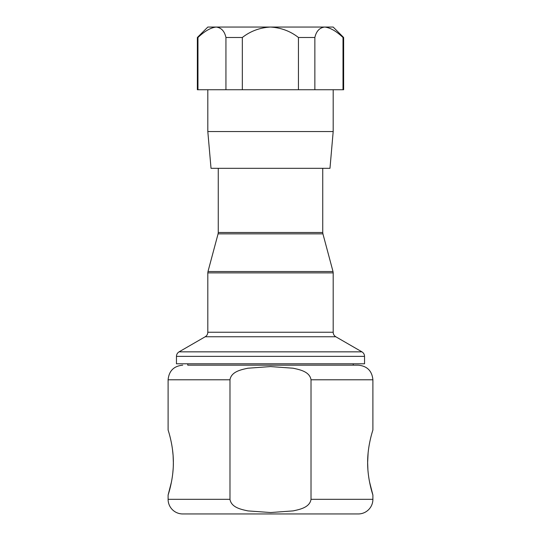 <?xml version="1.0" encoding="UTF-8"?>
<svg xmlns="http://www.w3.org/2000/svg" width="541" height="541" viewBox="0 0 541 541"><rect width="100%" height="100%" fill="white"/><g stroke="black" fill="none" stroke-linecap="round" stroke-linejoin="round"><path stroke-width="0.81" d="M368.103 453.02L367.643 462.541C367.528 445.108 373.067 429.662 372.898 430.007C373.067 429.662 367.528 445.128 367.643 462.541C367.535 480.023 373.074 495.421 372.898 495.076C373.067 495.407 367.528 479.995 367.643 462.541L367.9 469.635M368.779 477.527L369.253 480.394M369.496 481.72L372.898 495.076L372.898 499.323A14.627 14.627 0 0 1 358.27 513.95L182.73 513.95A14.627 14.627 0 0 1 168.102 499.323L229.979 499.323C231.318 507.553 241.259 509.453 247.967 510.907L270.689 512.537L293.121 510.893C299.809 509.433 309.709 507.512 311.021 499.323L372.898 499.323M173.303 465.747L173.357 462.541C173.465 480.016 167.933 495.414 168.102 495.076C167.933 495.414 173.472 479.989 173.357 462.541L173.113 455.617M168.102 499.323L168.102 495.076L171.443 482.011M171.45 481.97L171.673 480.8M172.755 473.449L173.154 468.878M364.539 356.37L364.539 363.802L176.461 363.802L176.461 356.37C176.528 354.402 177.401 352.894 179.078 351.846L361.922 351.846C363.599 352.894 364.472 354.402 364.539 356.37L176.461 356.37M187.747 363.802L187.747 365.161L358.27 365.161C367.15 366.034 372.032 370.91 372.898 379.789L311.021 379.789L311.021 499.323M229.979 499.323L229.979 379.789C231.305 371.593 241.191 369.679 247.873 368.225L270.5 366.575L293.026 368.205C299.741 369.659 309.695 371.572 311.021 379.789M329.976 168.312L211.024 168.312L207.812 131.537L333.188 131.537L329.976 168.312M270.5 89.738L225.942 89.738L225.942 37.498C224.549 31.162 221.289 27.679 216.157 27.05L270.392 27.05C259.808 27.665 250.449 31.148 242.327 37.498L225.942 37.498M197.959 37.498L197.364 37.498L207.812 27.05L216.157 27.05C210.72 27.665 204.654 31.148 197.959 37.498L197.959 89.738L225.942 89.738M197.959 89.738L197.364 89.738L197.364 37.498M343.636 37.498L343.008 37.498C336.319 31.162 330.233 27.679 324.742 27.05L333.188 27.05L343.636 37.498L343.636 89.738L343.008 89.738L343.008 37.498M314.862 37.498L298.449 37.498C290.375 31.162 281.022 27.679 270.392 27.05L324.742 27.05C319.589 27.665 316.296 31.148 314.862 37.498L314.862 89.738L343.008 89.738M314.862 89.738L298.449 89.738L298.449 37.498M270.392 89.738L298.449 89.738M242.327 89.738L242.327 37.498M173.106 455.515L172.464 449.287M170.165 437.311L169.705 435.532M173.357 462.541C173.472 445.108 167.933 429.662 168.102 430.007C167.933 429.662 173.472 445.128 173.357 462.541M187.747 365.161L270.5 365.161M218.26 168.312L218.26 232.508L322.74 232.508L322.923 233.861L218.077 233.861L207.987 271.528L333.013 271.528L333.188 272.88L207.812 272.88L207.812 332.242L333.188 332.242C333.256 334.216 334.128 335.724 335.805 336.766L205.195 336.766L179.078 351.846M168.102 430.007L168.102 379.789L229.979 379.789M207.812 332.242C207.744 334.216 206.872 335.724 205.195 336.766M218.26 232.508L218.077 233.861M322.923 233.861L333.013 271.528M333.188 272.88L333.188 332.242M335.805 336.766L361.922 351.846M353.253 363.802L353.253 365.161M322.74 168.312L322.74 232.508M333.188 89.738L333.188 131.537M207.812 89.738L207.812 131.537M372.898 430.007L372.898 379.789M168.102 379.789C168.968 370.91 173.85 366.034 182.73 365.161M207.812 272.88L207.987 271.528"/></g></svg>
